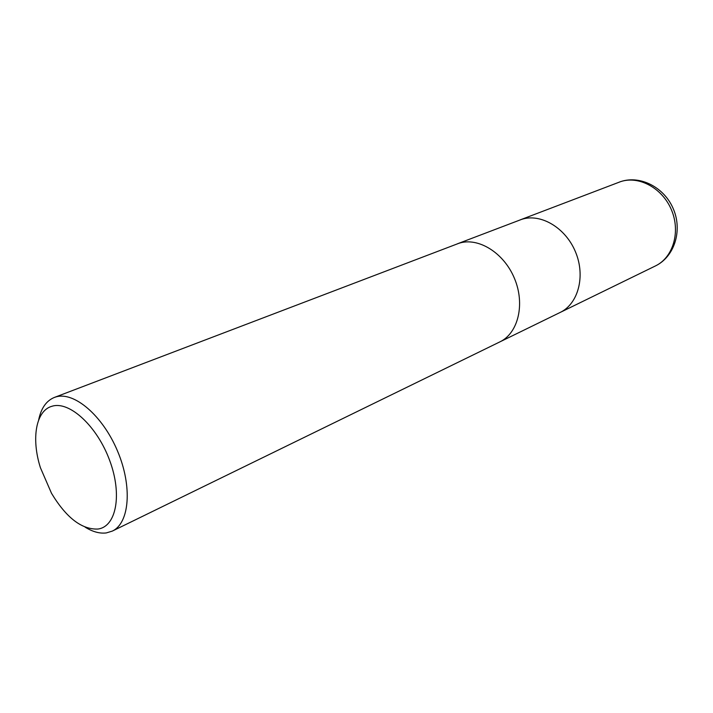 <?xml version="1.0" encoding="UTF-8"?>
<svg xmlns="http://www.w3.org/2000/svg" width="713" height="713" viewBox="0 0 713 713"><rect width="100%" height="100%" fill="white"/><g stroke="black" fill="none" stroke-linecap="round" stroke-linejoin="round"><path stroke-width="1.07" d="M38.654 420.019C41.042 408.308 46.265 400.786 54.313 397.462L458.842 243.311C478.084 236.841 503.904 252.669 514.501 278.507C525.321 304.255 518.155 333.274 499.84 341.901L112.271 531.114L106.308 532.923C99.731 533.752 92.663 531.818 85.105 527.139M457.434 243.801L521.515 219.417C540.534 212.991 565.569 227.625 575.525 251.974C585.703 276.225 578.234 303.916 560.124 312.463L499.947 341.848M54.313 397.462L55.757 396.981C73.947 391.152 102.717 415.554 117.547 451.097C132.591 486.569 129.534 523.19 112.271 531.114M458.842 243.311C478.084 236.841 503.904 252.669 514.501 278.507C525.321 304.255 518.155 333.274 499.84 341.901M52.111 406.223C69.437 400.751 97.137 426.133 109.686 460.482C122.502 494.777 116.219 526.88 97.841 529.046C81.719 529.643 66.273 517.727 51.514 493.307L40.391 467.657C31.122 438.45 35.873 410.465 52.111 406.223M521.515 219.417C540.534 212.991 565.569 227.625 575.525 251.974C585.703 276.225 578.234 303.916 560.124 312.463M520.125 219.907L620.551 181.663C639.008 175.38 662.627 188.214 671.584 210.201C680.755 232.108 672.992 257.616 655.407 265.949L560.24 312.41M619.624 181.984L620.702 181.61C640.729 174.899 664.801 187.777 673.527 209.372C682.546 230.843 674.427 256.805 655.407 265.949"/></g></svg>
